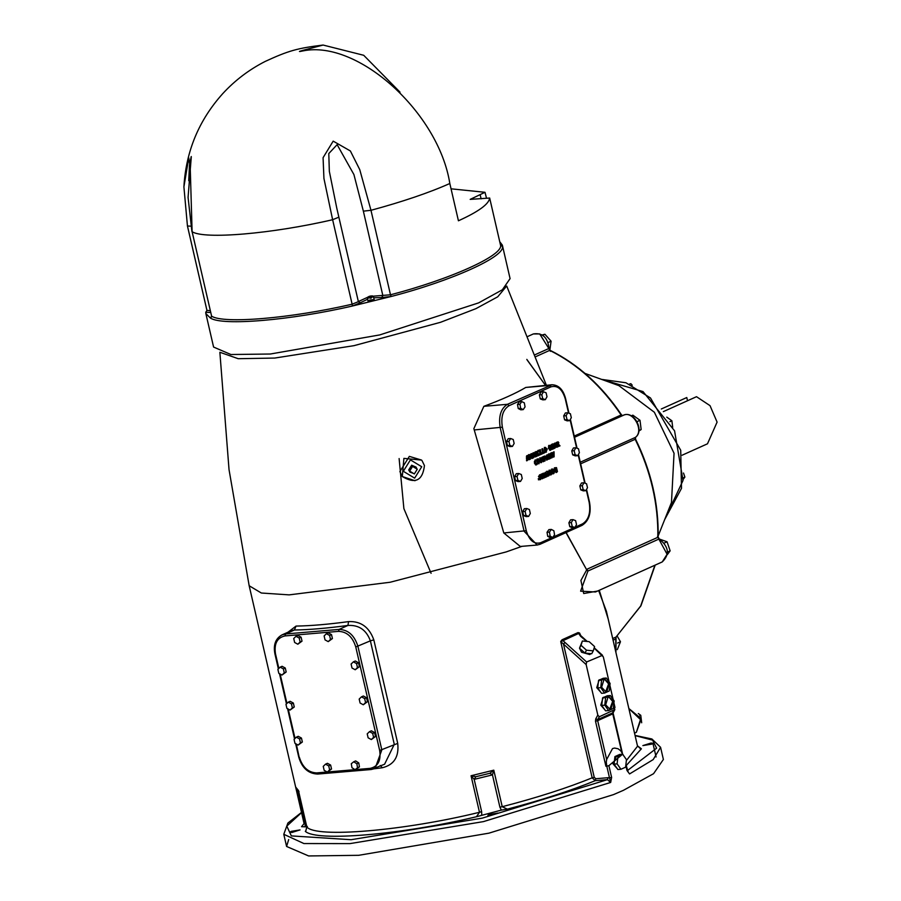 <?xml version="1.0" encoding="UTF-8"?>
<svg xmlns="http://www.w3.org/2000/svg" width="901" height="901" viewBox="0 0 901 901"><rect width="100%" height="100%" fill="white"/><g stroke="black" fill="none" stroke-linecap="round" stroke-linejoin="round"><path stroke-width="1.35" d="M451.052 188.816L484.997 192.296L470.187 199.38L489.66 198.04C488.984 204.054 478.577 211.634 458.429 220.79L449.824 183.5C438.652 112.648 358.024 39.712 303.209 50.861L301.385 51.019L302.815 50.377L323.099 45.05L363.711 55.288L400.044 92.184M500.528 245.128L489.66 197.995L500.551 245.23L502.454 246.412L502.353 245.117L499.751 241.727M484.997 192.296L486.416 197.792M369.669 297.341L371.313 298.028L370.401 298.254L369.568 296.891C366.38 298.04 366.628 298.344 370.3 297.803M370.029 296.925L367.89 297.048L369.478 296.249L369.568 296.891M370.581 297.127L371.313 298.028M369.894 296.756L370.39 296.024L372.485 295.911L370.942 296.699M369.162 301.148C365.063 299.977 381.54 298.58 369.162 301.148L367.98 301.002L367.27 297.949L368.453 298.096M210.192 310.665L206.948 310.417L205.755 312.287L205.856 313.571L210.462 318.098C222.592 326.094 290.877 320.272 352.46 306.002L391.214 296.485C451.66 280.797 505.146 256.717 502.454 246.412M188.737 180.718L189.469 165.097L191.226 156.537M501.001 246.007L500.551 245.23C503.231 255.434 450.297 279.265 390.482 294.785L370.975 210.305L359.758 169.636L350.376 150.974L333.179 141.13L323.076 157.686L323.932 178.432L332.627 219.72L338.866 217.164L358.373 301.666L352.122 304.2L352.46 306.002L360.265 302.804L358.373 301.666L336.794 208.21L329.338 171.336L328.786 153.564L337.132 144.656L353.924 174.569L363.362 211.149L382.857 295.629L381.697 297.544L391.214 296.485L390.482 294.785L372.124 296.271M211.634 316.701L210.462 318.098L211.611 316.172L192.104 231.692C204.099 239.598 271.674 233.843 332.627 219.72L352.122 304.2C291.181 318.323 223.606 324.078 211.611 316.172L192.104 231.692L190.246 167.89L188.737 157.844L183.905 186.867L187.442 225.993L190.787 226.174M549.858 350.14L551.085 341.197L548.09 342.549M542.672 335.273L544.914 334.26L551.085 341.197M542.211 334.958L544.914 334.26M638.899 430.543L641.152 429.529L638.832 431.117M637.007 421.645L640.003 420.294L641.152 429.529M631.342 415.857L632.851 415.17L640.003 420.294M667.472 552.054L670.141 550.849L667.337 554.622M664.172 543.089L667.067 541.783L670.141 550.849M659.127 538.967L667.067 541.783M617.309 649.61L620.474 641.749L617.568 643.055M617.162 636.027L620.474 641.749M683.273 477.812L684.884 477.079L683.138 479.433M683.51 473.025L684.884 477.079M669.905 421.668L671.887 420.778L672.698 427.367M666.774 417.118L671.887 420.778M629.855 384.13L630.869 383.68L632.243 385.223M629.585 384.006L630.869 383.68M686.776 397.532L661.3 408.998L686.776 397.532L687.519 400.742M682.102 455.219L707.488 443.799L717.095 422.107L710.033 405.653L696.507 396.699L663.327 411.633M551.187 457.584L550.95 456.03M550.759 454.768L550.579 453.361M584.963 373.397L618.874 385.617L654.363 412.253L674.049 453.259L671.482 502.476L658.158 535.971M608.209 619.088L599.266 590.279M595.482 591.98L580.616 591.169L587.936 571.02L586.697 569.86L580.908 580.458L583.713 593.522L597.509 591.067M565.986 532.604L586.697 569.86L566.155 532.525M409.662 471.099L409.2 470.525L412.129 465.828L412.59 466.403L409.662 471.099L414.336 473.937L417.264 469.23L412.59 466.403M412.129 465.828L417.264 469.23M416.848 468.723L416.071 467.101L412.117 465.783L409.167 470.536L409.921 472.09L413.559 473.464M414.933 472.969L416.926 469.77M409.921 472.09L408.694 469.962L411.656 465.209L416.071 467.101M424.427 465.547L422.006 460.58L424.45 465.58C422.637 480.627 415.26 484.276 402.308 476.539L403.896 458.384L421.623 460.096L409.347 456.379L399.886 471.572L402.308 476.539L414.967 480.729M568.97 413.199L565.603 398.625C563.226 389.604 558.676 384.986 551.964 384.75L507.432 404.312C500.798 408.581 498.399 416.386 500.213 427.727L524.112 531.241L537.154 545.037L520.316 546.468L503.805 532.964L474.241 429.946L502.375 427.198C500.719 416.803 502.927 409.64 508.997 405.732L550.928 386.856C557.494 385.076 562.28 389.086 565.276 398.884L568.542 413.041M508.997 405.732L507.432 404.312L483.86 406.317L473.858 428.651L474.241 429.946M483.86 406.317C501.722 399.695 515.699 393.41 525.79 387.441L549.362 385.437L550.928 386.856M551.964 384.75L525.79 387.441M526.815 359.386L545.454 385.313L527.108 359.927M639.744 715.777L640.769 715.304L641.681 722.782M638.325 713.547L640.769 715.304M593.252 650.86L591.72 653.732L584.952 653.09L579.512 648.168L582.373 641.016L581.044 645.296L586.483 650.218L593.252 650.86L594.581 646.569L589.141 641.647L582.373 641.016M584.952 653.09L586.483 650.218M579.512 648.168L581.044 645.296M590.876 653.653L589.795 654.543L581.55 652.245L579.546 648.202M604.582 679.264L608.625 683.882L605.652 691.867M609.234 683.825L606.835 691.63L605.968 691.855L601.609 687.26L604.019 679.455L604.886 679.23L609.234 683.825M608.625 696.777L612.669 701.383L609.695 709.369M613.277 701.327L610.867 709.132L610 709.357L605.652 704.762L608.062 696.957L608.93 696.732L613.277 701.327M604.582 693.06L601.541 693.32L597.712 687.902L598.557 680.379L603.231 678.284L606.272 678.025L601.598 680.12L600.753 687.643L604.582 693.06L609.256 690.954L610.101 683.431L606.272 678.025M597.712 687.902L600.753 687.643M598.557 680.379L601.598 680.12M608.625 710.574L605.585 710.833L601.744 705.415L602.589 697.892L607.274 695.786L610.315 695.527L605.63 697.633L604.785 705.156L608.625 710.574L613.299 708.468L614.144 700.944L610.315 695.527M601.744 705.415L604.785 705.156M602.589 697.892L605.63 697.633M600.798 692.283L596.744 687.677L599.154 679.872L600.246 679.624M604.841 709.785L600.787 705.179L603.197 697.374L604.289 697.126M620.935 769.274L617.895 769.533L614.065 764.116L614.91 756.592L619.584 754.486L622.625 754.227L617.951 756.333L617.106 763.857L620.935 769.274L625.609 767.168L626.454 759.644L622.625 754.227M614.065 764.116L617.106 763.857M614.91 756.592L617.951 756.333M617.151 768.497L613.018 763.89L616.599 755.826M291.507 630.621L294.379 630.013L296.035 626.082L288.027 632.175M353.744 761.773L355.647 760.917L358.778 762.922L359.443 766.886L355.084 769.702L357.539 767.742L356.864 763.778L353.744 761.773L351.289 763.733L351.964 767.697L355.084 769.702M288.252 702.161L290.167 701.305L293.354 703.05L294.267 707.003L290.088 710.067L292.363 707.859L291.451 703.906L288.252 702.161L285.977 704.368L286.89 708.321L290.088 710.067M325.52 764.161L327.423 763.305L330.622 765.05L331.534 769.003L327.345 772.078L329.631 769.859L328.719 765.906L325.52 764.161L323.245 766.379L324.157 770.332L327.345 772.078M361.459 696.856L363.373 696L366.561 697.746L367.473 701.699L363.294 704.773L365.569 702.555L364.657 698.602L361.459 696.856L359.184 699.075L360.096 703.028L363.294 704.773M326.41 633.718L328.313 632.851L331.512 634.597L332.424 638.55L328.234 641.625L330.509 639.417L329.597 635.453L326.41 633.718L324.123 635.926L325.036 639.879L328.234 641.625M296.001 636.309L297.904 635.442L301.103 637.187L302.015 641.14L297.826 644.215L300.112 642.008L299.2 638.043L296.001 636.309L293.726 638.516L294.638 642.469L297.826 644.215M353.383 661.852L355.287 660.996L358.485 662.742L359.398 666.695L355.208 669.758L357.483 667.551L356.571 663.598L353.383 661.852L351.097 664.06L352.009 668.013L355.208 669.758M369.5 731.657L371.403 730.801L374.602 732.547L375.514 736.5L371.325 739.563L373.6 737.356L372.687 733.403L369.5 731.657L367.214 733.865L368.126 737.818L371.325 739.563M296.339 737.176L298.242 736.308L301.441 738.054L302.353 742.007L298.163 745.082L300.45 742.875L299.537 738.91L296.339 737.176L294.064 739.383L294.976 743.336L298.163 745.082M280.177 667.145L282.081 666.278L285.268 668.024L286.18 671.977L282.002 675.052L284.277 672.844L283.364 668.88L280.177 667.145L277.891 669.353L278.803 673.306L282.002 675.052M285.268 668.024L283.364 668.88M286.18 671.977L284.277 672.844M301.441 738.054L299.537 738.91M302.353 742.007L300.45 742.875M374.602 732.547L372.687 733.403M375.514 736.5L373.6 737.356M358.485 662.742L356.571 663.598M359.398 666.695L357.483 667.551M301.103 637.187L299.2 638.043M302.015 641.14L300.112 642.008M331.512 634.597L329.597 635.453M332.424 638.55L330.509 639.417M366.561 697.746L364.657 698.602M367.473 701.699L365.569 702.555M330.622 765.05L328.719 765.906M331.534 769.003L329.631 769.859M293.354 703.05L291.451 703.906M294.267 707.003L292.363 707.859M358.778 762.922L356.864 763.778M359.443 766.886L357.539 767.742M556.03 469.77L556.21 470.547M556.435 471.538L556.018 472.575M556.435 470.536L555.68 469.928L556.931 469.365L557.449 471.617L556.458 472.451L554.43 470.739L555.376 467.698L556.514 467.63L556.762 468.7L555.669 468.497L555.162 470.378L554.194 470.468L555.196 471.685L556.638 471.426L556.435 470.536L555.455 470.615M556.277 468.497L554.701 468.588L554.183 469.23L555.151 469.151M554.408 467.777L556.762 468.7M555.162 470.378L556.458 471.527M557.449 471.617L556.48 471.696M529.416 459.623L527.389 459.499L526.702 460.839L526.612 455.838L527.4 455.489L529.416 459.623L528.448 459.701M526.623 455.962L527.119 456.976M527.806 458.395L528.155 459.105M527.355 458.609L527.941 458.339L527.299 456.965L527.355 458.609L526.375 458.688M527.423 460.512L526.454 460.602M527.389 459.499L528.29 459.105M527.299 456.965L526.319 457.044M533.629 457.719L532.908 458.046L532.818 453.045L533.606 452.696L535.622 456.83L533.516 456.39L532.615 456.796L533.595 456.706L533.629 457.719L532.649 457.809M532.818 453.169L533.324 454.183M534.011 455.602L534.361 456.311M533.505 454.172L533.561 455.816L534.147 455.546L533.505 454.172L532.525 454.25M533.561 455.816L532.581 455.895M534.496 456.311L533.595 456.706M535.622 456.83L534.653 456.908M529.687 456.154L530.385 459.183L529.709 459.487L528.65 454.926L529.473 454.555L530.633 456.514L530.745 453.98L531.567 453.608L532.626 458.181L531.905 458.496L531.207 455.467L530.239 455.557L530.655 457.877L529.687 456.154L528.707 456.244M532.626 458.181L531.646 458.26M531.207 455.467L531.139 457.663M530.385 459.183L529.405 459.273M530.734 454.273L531.016 455.489M530.633 456.514L529.664 456.604L528.504 454.633M536.343 453.744L537.582 455.591L536.703 455.985M536.005 451.615L537.368 452.381L537.142 454.003L538.55 455.512L537.672 455.906L536.241 454.701L536.624 456.379L535.915 456.694L534.856 452.133L536.805 451.525L535.825 451.604L536.399 452.471L534.789 452.73L535.757 452.651L536.05 453.879L535.07 453.958M536.05 453.879L536.669 452.865L536.005 452.539L537.368 452.381M537.142 454.003L536.163 454.081M538.55 455.512L537.582 455.591M536.624 456.379L535.644 456.458M542.571 453.699L540.668 454.555L539.609 449.993L540.33 449.667L541.186 453.361L542.368 452.831L542.571 453.699L539.688 454.645M541.4 452.91L541.602 453.777M541.186 453.361L540.206 453.451M539.035 454.059L539.215 454.859L537.672 455.546M538.156 450.286L537.987 451.525M539.316 450.996L540.183 454.768L538.652 455.467L537.593 450.894L539.136 450.207L539.316 450.996L538.347 451.086M538.911 451.187L537.931 451.266M539.598 454.16L538.618 454.239M540.183 454.768L539.215 454.859M538.19 451.514L537.21 451.592M545.432 452.167L546.4 452.077L544.474 450.32L545.308 447.324L547.234 449.081L546.006 452.189M546.265 451.187L545.544 452.099M544.7 451.153L546.569 450.658L545.499 448.18L545.206 449.993L546.209 451.221L545.229 451.3M545.139 448.732L544.159 448.811L544.531 448.27L546.029 448.338M544.328 447.403L547.234 449.081M543.641 451.897L543.844 452.764L541.94 453.631M543.427 452.347L544.621 451.818L544.823 452.685L542.909 453.541L541.861 448.98L542.582 448.653L543.427 452.347L542.458 452.437M544.823 452.685L543.844 452.764M551.671 449.317L549.7 450.241L550.669 450.162L548.653 448.439L549.599 445.398L550.736 445.331L550.984 446.4L549.892 446.209L549.385 448.09L550.86 449.137L549.903 447.628L551.153 447.065L551.671 449.317L550.229 450.275M549.599 445.398L550.736 445.331L549.768 445.409L550.015 446.479L550.984 446.4M548.619 445.477L549.768 445.409M550.488 446.198L548.912 446.288L548.394 446.93L549.373 446.851M549.52 446.277L548.912 446.288L549.52 446.277M550.252 447.47L550.432 448.248M550.646 448.236L549.678 448.315M549.385 448.09L548.416 448.169L549.419 449.385L550.68 449.227M553.034 447.673L553.225 448.54L551.299 449.419M552.471 445.691L552.662 446.558L551.547 447.065L552.516 446.986L552.786 448.135L551.806 448.225M552.178 443.979L552.381 444.846L551.153 445.398L552.133 445.308L552.313 446.119L553.439 445.612L553.642 446.479L552.662 446.558M553.642 446.479L552.516 446.986M552.786 448.135L554.002 447.594L554.205 448.461L553.225 448.54M554.205 448.461L552.268 449.329L551.221 444.767L553.146 443.9L553.349 444.767L552.133 445.308M552.313 446.119L551.344 446.198M553.349 444.767L552.381 444.846M557.1 447.155L555.061 447.042L554.385 448.383L554.295 443.382L555.072 443.022L557.1 447.155L556.12 447.245M554.295 443.506L554.791 444.52M555.489 445.939L555.838 446.648M555.027 446.141L555.613 445.882L554.971 444.508L555.027 446.141L554.059 446.232M555.095 448.056L554.126 448.146M555.061 447.042L555.962 446.637M554.971 444.508L554.002 444.587M537.064 458.981L539.969 460.648L538.742 463.756M538.989 462.754L538.28 463.677M538.764 459.904L536.895 460.377L537.874 460.298L538.933 462.787L539.226 460.985L538.764 459.904L537.874 460.298M538.156 463.733L539.136 463.655L537.199 461.898L538.426 458.789M538.032 458.891L539.969 460.648M558.091 446.705L557.381 447.031L556.322 442.459L558.271 441.862L558.609 444.328L560.028 445.837L559.149 446.232L556.998 445.004L557.708 445.038L558.091 446.705L557.122 446.795M560.028 445.837L558.181 446.322M557.516 444.216L557.843 442.785L557.516 444.216L556.548 444.294M558.609 444.328L557.64 444.418L559.048 445.927M557.471 441.952L558.845 442.718M541.952 457.517L542.233 458.733M539.722 457.888L540.882 459.848L541.85 459.769L541.963 457.235L542.785 456.863L543.844 461.425L542.864 461.503M543.844 461.425L543.134 461.751L542.436 458.722L541.456 458.8L541.388 460.985L542.357 460.907L540.904 459.409L541.602 462.438L540.927 462.742L539.868 458.17L540.701 457.798L541.85 459.769M541.602 462.438L540.623 462.517M540.904 459.409L539.924 459.487M542.436 458.722L542.357 460.907M537.064 464.432L535.554 464.905L536.523 464.815L534.575 463.08L535.431 460.073L536.489 460.017L536.737 461.109L535.295 461.47L535.847 463.824L537.154 462.923L537.401 463.992L536.118 464.927M535.431 460.073L536.027 459.938L535.048 460.017L535.757 461.188L536.737 461.109M536.489 460.017L535.509 460.107M536.264 460.907L534.766 460.963L534.316 461.549L535.295 461.47M537.401 463.992L536.095 464.511M536.185 463.001L536.433 464.071M535.318 462.754L534.349 462.832L534.879 463.902L536.444 463.914L535.476 463.992M551.198 452.719L552.133 454.093L553.113 454.014L553.27 452.144L554.07 451.784L554.126 456.796L553.417 457.122L551.356 453L552.178 452.629L553.113 454.014M552.831 454.036L552.73 454.904M554.126 456.796L553.158 456.875M553.687 454.892L552.718 454.971M545.15 460.839L544.441 461.154L543.382 456.593L544.497 456.097L545.308 456.052L545.916 458.237L543.832 459.42L544.812 459.341L545.15 460.839L544.181 460.918M545.916 458.237L544.812 459.341M544.666 458.463L544.868 456.965L544.666 458.463M544.609 458.485L543.641 458.575M544.294 457.122L543.326 457.201M544.497 456.097L545.308 456.052L544.339 456.143L544.936 457.122L545.916 457.044M542.943 475.232L543.134 476.043M542.154 475.593L543.123 475.154L542.74 473.475L543.461 473.16L544.508 477.721L543.799 478.048L543.326 476.021L541.377 476.55L542.357 476.46L542.819 478.487L542.098 478.814L541.05 474.241L541.76 473.915L542.154 475.593L541.174 475.672M544.508 477.721L543.54 477.812M542.819 478.487L541.85 478.566M543.326 476.021L542.357 476.46M549.43 458.913L548.686 459.24L548.292 458.395L546.716 460.129L546.625 455.129L547.403 454.78L549.43 458.913L548.45 458.992M546.625 455.253L547.121 456.266M547.819 457.697L548.168 458.406M547.357 457.899L547.943 457.629L547.301 456.255L547.357 457.899L546.389 457.978M547.425 459.814L546.457 459.893M547.391 458.8L548.292 458.395M547.301 456.255L546.333 456.334M546.524 471.324L547.808 472.068M549.306 475.007L547.617 476.077L548.585 475.998L547.594 475.773L546.941 474.106L547.493 471.234L548.484 471.471L549.306 475.007L548.585 475.998L547.594 475.773M546.862 472.158L547.763 472.068L548.394 475.154L547.684 472.079M547.493 471.234L548.484 471.471L547.515 471.561M549.633 455.309L550.365 458.485L549.711 458.789L548.653 454.217L549.542 453.822L551.052 456.03L550.455 453.406L551.108 453.113L552.155 457.685L551.468 457.99L549.633 455.309L548.664 455.388M552.155 457.685L551.187 457.764M550.365 458.485L549.396 458.575M550.793 456.052L551.119 457.483M551.052 456.03L550.083 456.109L548.563 453.901M549.024 470.198L550.32 470.941M551.806 473.881L550.117 474.951L551.097 474.872L550.106 474.647L549.441 472.98L549.993 470.108L550.995 470.345L551.806 473.881L551.097 474.872L550.106 474.647M549.373 471.02L550.274 470.93L550.894 474.027L550.196 470.953M549.993 470.108L550.995 470.345L550.015 470.435M540.532 476.584L539.564 476.674L540.431 477.631L539.541 479.692L540.51 479.614L539.395 479.726L539.147 478.645L540.713 478.071L538.73 476.787L539.586 474.816L540.623 474.681L540.859 475.728L539.429 476.314L541.4 477.553L540.51 479.614L539.395 479.726M539.541 479.692L538.415 479.816M539.203 478.611L540.318 478.78M538.235 478.701L539.35 478.859M540.33 477.767L539.643 477.789L540.33 477.767M541.4 477.553L540.465 477.778M539.429 476.314L538.46 476.392L539.564 476.674M540.791 475.762L539.519 475.874M540.859 475.728L539.89 475.807L539.643 474.771L540.623 474.681L539.586 474.816M551.525 469.072L552.82 469.804M554.306 472.755L552.628 473.825L553.597 473.735L552.606 473.521L551.941 471.854L552.504 468.982L553.496 469.218L554.306 472.755L553.597 473.735L552.606 473.521M551.874 469.894L552.775 469.804L553.405 472.901L552.696 469.826M552.504 468.982L553.496 469.218L552.527 469.297M545.049 473.937L544.272 473.464L545.432 472.259L547.076 476.573L545.184 477.417L545.049 473.937L544.069 474.016M547.076 476.573L544.215 477.507M545.916 475.863L546.096 476.652M546.299 476.043L545.33 476.122M544.654 473.216L544.823 473.96M523.222 409.617L520.789 409.82L518.233 408.525L517.501 404.504L519.325 401.767L521.758 401.564L519.933 404.29L520.665 408.322L523.222 409.617L525.058 406.88L524.326 402.86L521.758 401.564M520.53 481.416L518.098 481.618L515.496 480.605L514.584 476.652L516.273 473.712L518.706 473.498L517.016 476.449L517.929 480.402L520.53 481.416L522.22 478.465L521.307 474.512L518.706 473.498M552.707 537.492L550.274 537.694L547.718 536.343L547.031 532.3L548.878 529.619L551.311 529.416L549.464 532.097L550.151 536.129L552.707 537.492L554.565 534.8L553.867 530.768L551.311 529.416M585.796 490.673L583.364 490.887L580.762 489.874L579.85 485.921L581.539 482.981L583.972 482.767L582.283 485.707L583.195 489.671L585.796 490.673L587.486 487.734L586.574 483.781L583.972 482.767M569.635 420.654L567.202 420.868L564.6 419.855L563.688 415.902L565.366 412.962L567.799 412.748L566.121 415.688L567.033 419.652L569.635 420.654L571.313 417.715L570.401 413.762L567.799 412.748M545.319 399.672L542.886 399.886L540.285 398.873L539.372 394.92L541.062 391.969L543.494 391.766L541.805 394.706L542.717 398.659L545.319 399.672L547.008 396.733L546.096 392.78L543.494 391.766M577.71 455.669L575.277 455.872L572.676 454.859L571.763 450.905L573.453 447.966L575.885 447.763L574.196 450.703L575.108 454.656L577.71 455.669L579.399 452.73L578.487 448.777L575.885 447.763M574.838 527.535L572.405 527.749L569.804 526.736L568.891 522.783L570.581 519.832L573.013 519.629L571.324 522.569L572.236 526.522L574.838 527.535L576.527 524.596L575.615 520.643L573.013 519.629M528.617 516.419L526.184 516.622L523.582 515.62L522.67 511.655L524.359 508.716L526.792 508.513L525.103 511.453L526.015 515.406L528.617 516.419L530.306 513.48L529.394 509.527L526.792 508.513M512.455 446.4L510.022 446.603L507.421 445.601L506.508 441.636L508.187 438.697L510.63 438.494L508.941 441.434L509.853 445.387L512.455 446.4L514.144 443.461L513.221 439.508L510.63 438.494M507.421 445.601L509.853 445.387M506.508 441.636L508.941 441.434M523.582 515.62L526.015 515.406M522.67 511.655L525.103 511.453M569.804 526.736L572.236 526.522M568.891 522.783L571.324 522.569M572.676 454.859L575.108 454.656M571.763 450.905L574.196 450.703M540.285 398.873L542.717 398.659M539.372 394.92L541.805 394.706M564.6 419.855L567.033 419.652M563.688 415.902L566.121 415.688M580.762 489.874L583.195 489.671M579.85 485.921L582.283 485.707M547.718 536.343L550.151 536.129M547.031 532.3L549.464 532.097M515.496 480.605L517.929 480.402M514.584 476.652L517.016 476.449M518.233 408.525L520.665 408.322M517.501 404.504L519.933 404.29M598.647 590.549L606.407 611.283L637.548 746.197L626.353 760.568M562.055 639.778L560.704 641.523L562.584 640.859L579.591 633.02L578.048 632.581L562.055 639.778L565.04 642.481L563.485 644.057L586.157 664.566L586.607 661.987L565.04 642.481M380.245 765.49L382.328 767.742C394.041 764.881 399.177 756.761 397.724 743.393L373.825 639.879C369.241 627.13 360.828 621.037 348.586 621.611C328.302 624.348 310.789 625.846 296.035 626.082M481.742 814.921L481.63 811.621L474.185 779.365L492.453 774.883L493.793 770.175L489.851 773.283L492.453 774.883L499.897 807.138L501.339 810.112L507.319 809.166L502.229 806.699L493.793 770.175L471.054 775.75L474.185 779.365L475.829 776.73L471.054 775.75L479.478 812.285L476.471 816.734L501.339 810.112M625.812 765.388L626.995 770.501L629.562 773.936L627.659 771.324M611.621 777.417L608.896 765.659L606.801 766.165L609.515 777.923L608.029 777.698L607.432 779.647L610.664 782.451L611.621 777.417L609.515 777.923L610.664 782.451L483.454 821.611L349.971 843.606L303.896 843.55L283.781 834.292L287.881 823.052L301.508 812.42M651.851 744.102L642.886 745.589L650.995 743.043L652.921 743.28L651.851 744.102M489.817 815.608L487.891 815.371L488.961 814.549L497.926 813.051L489.817 815.608M291.102 831.398L300.067 829.9L291.958 832.456L290.032 832.22L291.102 831.398M298.794 792.08L298.422 790.459L299.031 791.788M297.814 790.718L298.749 792.002M298.794 791.63L295.663 787.046L297.679 791.472L305.124 823.728L304.099 823.582L301.553 826.69L305.124 826.825L305.124 823.728M305.844 830.835L306.858 826.994L298.422 790.459L295.663 787.046L303.997 823.21L249.172 585.751L261.346 593.016L289.142 594.874L390.189 582.237L506.193 551.919L522.006 546.333M305.124 826.825L306.757 826.724M637.446 745.825L641.399 748.81L640.183 748.686M489.851 773.283L475.829 776.73M499.897 807.138L502.229 806.699C537.379 797.588 567.348 787.947 592.171 777.811L595.212 780.683L607.432 779.647L482.283 818.131L351.131 839.709L291.338 835.903L286.8 826.116L301.553 812.646M606.283 762.257L606.643 759.498L597.678 720.665L595.505 721.205L605.9 766.233L606.283 762.257L606.801 766.165L605.9 766.233M608.896 765.659L622.602 754.227M606.643 759.498L612.534 748.573L614.583 748.055L618.052 748.754L620.721 750.781L623.706 755.77M288.68 839.563L286.597 846.467L308.626 855.95L358.722 855.308L488.928 833.166L613.468 794.626L623.413 790.323L653.552 773.7L663.384 759.475L660.579 747.301L653.191 759.588L629.562 773.936L628.121 771.966M594.108 648.112L603.31 656.852L609.132 682.057M609.887 685.346L613.164 699.559M613.93 702.859L614.966 707.341L613.029 712.702L622.343 752.943M613.322 712.443L614.854 709.571L599.255 716.791L597.813 715.067L586.157 664.566M578.048 632.581L580.638 636.331L586.709 641.422M587.249 641.467L580.74 635.588L579.591 633.02L579.996 634.8M560.704 641.523L563.485 644.057L594.243 777.315L592.171 777.811L560.704 641.523M594.21 647.774L602.532 655.297L586.607 661.987M608.029 777.698L595.82 778.734L595.212 780.683C570.919 790.627 541.625 800.122 507.319 809.166M278.375 668.88L274.884 653.732C273.206 644.789 275.571 638.505 282.002 634.89L285.594 633.966L284.998 635.926L338.517 631.364L339.125 629.416L285.594 633.966L294.379 630.013C309.403 629.765 327.254 628.245 347.91 625.452L348.586 621.611M327.232 772.011L316.623 772.912L317.704 774.06L371.235 769.51L375.041 768.53L381.833 749.936L357.945 646.434C354.51 635.419 348.236 629.743 339.125 629.416L347.91 625.452C358.868 624.81 366.358 629.934 370.379 640.836L373.825 639.879M338.517 631.364C346.885 631.669 352.629 636.861 355.771 646.963L370.379 640.836L394.278 744.339L384.592 764.228L371.235 769.51M205.856 313.571L213.582 347.054L230.915 354.521L270.345 354.014L379.726 334.924L478.622 302.882L502.341 289.795L510.079 278.612L502.353 245.117M303.209 50.861C298.287 51.886 298.152 51.717 302.815 50.377M371.212 297.578L373.453 296.53L370.379 296.012M360.265 302.804L367.574 299.256M373.746 297.826L381.697 297.544M367.326 297.42L358.35 301.576M206.96 310.507L187.442 225.993L183.905 186.845C185.955 151.3 198.873 120.261 222.648 93.738C234.913 80.38 249.126 69.602 265.277 61.392C288.455 50.715 297.24 48.237 323.099 45.05M205.755 312.287L210.609 312.478M363.362 211.149L370.975 210.305C402.905 201.633 429.191 192.701 449.824 183.5M480.165 194.729L481.111 198.839M187.442 225.937L206.948 310.417M556.705 444.092L556.649 442.898M601.609 379.389L625.947 382.767L650.477 397.949L680.717 450.252L681.494 488.342L664.701 519.539M431.083 573.306L403.885 508.615L399.12 458.564M621.161 415.327L622.771 415.586C632.457 409.324 644.756 430.599 635.385 437.402L635.678 437.143M580.289 462.213L635.385 437.402L635.081 439.418M580.661 463.835L635.182 439.283C650.826 471.268 658.372 503.952 657.82 537.323L657.505 536.523M574.523 437.278L623.323 415.316C633.73 410.034 644.846 430.396 635.532 437.312L635.554 439.136C651.175 471.054 658.71 503.67 658.135 536.996L659.307 539.068C668.914 546.851 669.893 554.475 662.246 561.92L667.1 554.261L658.856 539.091L587.936 571.02L586.9 569.252L657.82 537.323L659.577 540.071M654.914 565.22L640.679 606.001L616.205 636.838M612.691 638.539L615.912 637.086L615.653 639.124M613.074 640.172L615.743 638.978L615.879 652.324M622.692 415.62L621.521 414.877C601.845 385.729 578.059 364.218 550.162 350.343L549.013 348.248C547.628 337.346 542.413 332.57 533.369 333.933L539.699 333.933L548.382 347.763M535.183 354.667L548.698 348.574L550.421 351.334M535.915 356.582L549.711 350.365C577.597 364.252 601.395 385.786 621.127 414.967L574.252 436.073M421.736 466.752L414.64 478.149L403.321 471.279L410.428 459.882L421.736 466.752M220.34 352.426L238.213 358.699L274.737 358.057L353.969 345.669L440.555 322.288L475.886 308.671L497.735 296.801L506.362 286.394M275.21 653.484L275.481 653.799C273.994 643.629 277.17 637.671 284.998 635.926M299.109 756.986L296.316 744.068M295.021 738.448L288.23 709.064M286.935 703.444L280.143 674.038M278.848 668.418L275.481 653.799M316.623 772.912C308.3 772.54 302.556 767.337 299.369 757.313M371.46 769.454L370.153 768.362L355.253 769.623M355.005 769.645L327.547 771.988M397.724 743.393L379.67 750.477C381.146 760.647 377.97 766.605 370.153 768.362M355.771 646.963L379.67 750.477M545.206 449.993L544.238 450.072M537.942 461.56L536.973 461.639M545.657 458.789L544.688 458.879M545.184 459.172L544.215 459.251M547.662 473.791L546.682 473.87M549.137 473.115L548.168 473.205M550.162 472.665L549.193 472.743M551.649 471.989L550.669 472.079M539.913 476.606L538.944 476.685M552.673 471.538L551.694 471.617M554.149 470.863L553.18 470.953M552.167 537.537L540.623 542.729C534.056 544.508 529.27 540.499 526.274 530.7L502.375 427.198M586.281 489.84L589.175 502.386C590.842 512.782 588.635 519.945 582.553 523.853L575.007 527.254M574.264 527.592L552.899 537.199M570.108 419.821L576.629 448.045M578.194 454.825L584.715 483.06M503.805 532.964L526.274 530.7M539.755 544.35L537.154 545.037L539.755 544.35L540.623 542.729M582.553 523.853L581.99 525.396L540.059 544.272M306.858 826.994L307.342 826.465L306.858 826.994C315.857 838.313 404.256 830.778 479.478 812.285L481.63 811.621M374.512 768.756L382.328 767.742M628.864 708.558L640.87 719.933L636.343 732.322L634.541 733.144M627.355 770.637L656.615 748.19L652.594 740.115L635.115 735.633M626.172 765.591L641.399 748.81M305.304 831.319C316.319 841.962 401.981 834.664 476.471 816.734M597.813 715.067L595.719 718.987L597.78 719.561L597.678 720.665L612.928 713.806L612.871 711.261M595.719 718.987L595.505 721.205M612.657 713.479L621.893 752.639M613.029 712.702L597.78 719.561L599.255 716.791M595.82 778.734L594.243 777.315M374.152 299.571L373.453 296.53M369.466 296.238L367.27 297.949M211.622 316.78L211.408 315.981M337.301 210.395L338.866 217.186M191.294 156.74L188.072 197.409L191.913 231.501M601.53 379.366L643.01 391.575L674.567 430.824L683.026 480.47L664.668 519.607M615.912 652.459L616.07 636.984L640.926 605.832L655.196 565.096M662.246 561.92L595.46 591.991M506.722 286.034L546.366 385.234M219.867 352.268L229.034 469.646L249.16 585.706M317.704 774.06C308.39 773.711 302.083 768.102 298.783 757.234L295.652 743.708M294.548 738.91L287.577 708.704M286.462 703.895L279.49 673.678M282.002 634.89L291.552 630.599M555.906 468.441L554.926 468.52M536.286 452.448L535.318 452.527M546.074 451.255L545.094 451.333M545.634 448.146L544.666 448.225M550.117 446.141L549.148 446.22M538.37 459.713L537.401 459.803M538.798 462.821L537.829 462.911M557.764 442.785L556.784 442.864M535.915 460.828L534.935 460.918M536.264 463.959L535.284 464.038M544.733 456.953L543.754 457.044M540.026 478.859L539.057 478.938M540.116 477.778L539.136 477.857M540.093 475.559L539.125 475.638M586.551 489.356L589.502 502.139C591.45 513.232 588.95 520.981 581.99 525.396M570.389 419.337L577.057 448.214M578.465 454.352L585.132 483.218M628.853 708.513L640.848 718.39L636.343 732.322M660.579 747.301L651.896 738.978L635.059 735.419M652.921 743.28L656.074 756.964M298.58 791.281L306.802 826.915L305.799 830.891M637.514 746.062L640.78 748.754M628.166 772.022L625.913 764.453M286.597 846.467L283.781 834.281M533.369 333.933L528.042 336.332"/></g></svg>
